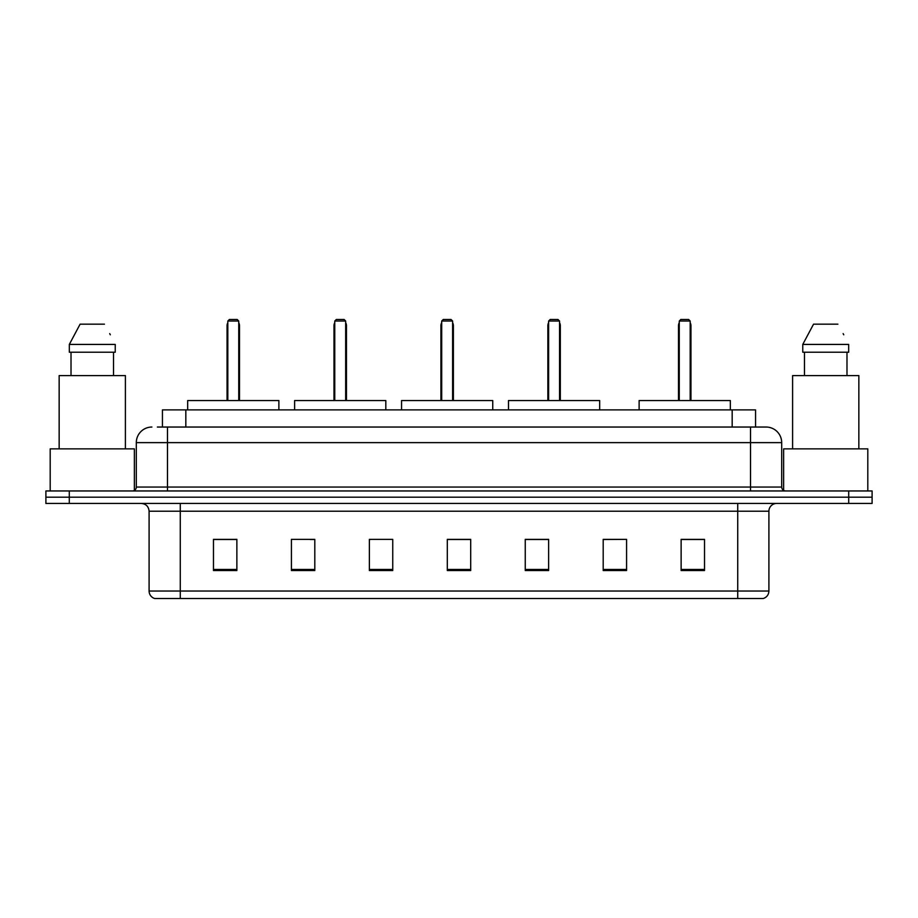<?xml version="1.0" encoding="UTF-8"?>
<svg xmlns="http://www.w3.org/2000/svg" width="918" height="918" viewBox="0 0 918 918"><rect width="100%" height="100%" fill="white"/><g stroke="black" fill="none" stroke-linecap="round" stroke-linejoin="round"><path stroke-width="1.38" d="M157.368 427.042L167.489 427.042L157.368 427.042L162.44 427.042L162.44 409.898L755.56 409.898L755.56 427.042M151.906 427.042A15.583 15.583 0 0 0 136.312 442.637L136.312 487.056A3.901 3.901 0 0 1 132.422 490.958M781.688 442.637L167.489 442.637L167.489 427.042L766.094 427.042A15.583 15.583 0 0 1 781.688 442.637L781.688 487.056C781.918 489.432 783.215 490.728 785.578 490.958M69.286 490.958L45.9 490.958L45.9 497.189L69.286 497.189L45.9 497.189L45.9 503.431L69.286 503.431L69.286 497.189L848.714 497.189L69.286 497.189L69.286 490.958L848.714 490.958L848.714 497.189L872.1 497.189L848.714 497.189L848.714 503.431L69.286 503.431M848.714 503.431L872.1 503.431L872.1 490.958L848.714 490.958M765.864 427.042L760.632 427.042M768.905 591.031C768.687 594.772 766.817 597.262 763.294 598.513L737.728 598.513L737.728 591.031L768.905 591.031L768.905 511.223A7.792 7.792 0 0 1 776.697 503.431M737.728 598.513L154.706 598.513A7.792 7.792 0 0 1 149.095 591.031L149.095 511.223C148.636 506.484 146.042 503.89 141.303 503.431M704.519 570.537L704.519 539.359L681.133 539.359L681.133 570.537L704.519 570.537M626.581 570.537L626.581 539.359L603.195 539.359L603.195 570.537L626.581 570.537M548.631 570.537L548.631 539.359L525.257 539.359L525.257 570.537L548.631 570.537M236.867 570.537L236.867 539.359L213.481 539.359L213.481 570.537L236.867 570.537M314.805 570.537L314.805 539.359L291.419 539.359L291.419 570.537L314.805 570.537M392.743 570.537L392.743 539.359L369.369 539.359L369.369 570.537L392.743 570.537M470.693 570.537L470.693 539.359L447.307 539.359L447.307 570.537L470.693 570.537M723.545 598.513L180.272 598.513L180.272 591.031L737.728 591.031L737.728 511.223L149.095 511.223M626.581 539.359L603.195 539.52L626.581 539.359M369.369 539.52L370.218 539.52M310.204 539.52L314.805 539.52M470.693 539.52L447.307 539.52M236.867 539.52L213.481 539.52M548.631 539.52L525.257 539.52M704.519 539.52L681.133 539.52M134.361 490.43L134.361 448.868L50.192 448.868L50.192 490.958M125.399 448.868L125.399 375.6L59.154 375.6L59.154 448.868M113.534 352.214L113.534 375.6L113.534 352.214M69.32 344.422L80.107 324.157L69.32 344.422L69.32 352.214L115.232 352.214L115.232 344.422L69.32 344.422M110.309 334.795L109.69 333.624M71.019 352.214L71.019 375.6M104.445 324.157L80.107 324.157M278.877 409.898L278.877 400.546L187.674 400.546L187.674 409.898M227.825 321.036L229.374 319.487L237.177 319.487L238.737 321.036L227.825 321.036L227.825 400.546M238.737 321.036L238.737 400.546M239.506 400.546L239.506 325.718A6.231 6.231 0 0 0 238.737 322.7M227.044 400.546L227.044 325.718L227.825 325.718M867.808 490.958L867.808 448.868L783.639 448.868L783.639 490.43M858.846 448.868L858.846 375.6L792.601 375.6L792.601 448.868M802.768 344.422L813.555 324.157L802.768 344.422L802.768 352.214L848.68 352.214L848.68 344.422L802.768 344.422M843.757 334.795L843.137 333.624M804.466 352.214L804.466 375.6M846.981 375.6L846.981 352.214M837.893 324.157L813.555 324.157M385.812 409.898L385.812 400.546L294.621 400.546L294.621 409.898M334.76 321.036L336.321 319.487L344.112 319.487L345.673 321.036L334.76 321.036L334.76 400.546M345.673 321.036L345.673 400.546M346.453 400.546L346.453 325.718A6.231 6.231 0 0 0 345.673 322.7M333.98 400.546L333.98 325.718L334.76 325.718M492.748 409.898L492.748 400.546L401.556 400.546L401.556 409.898M441.696 321.036L443.256 319.487L451.048 319.487L452.608 321.036L441.696 321.036L441.696 400.546M452.608 321.036L452.608 400.546M453.389 400.546L453.389 325.718A6.231 6.231 0 0 0 452.608 322.7M440.915 400.546L440.915 325.718L441.696 325.718M599.683 409.898L599.683 400.546L508.492 400.546L508.492 409.898M548.631 321.036L550.192 319.487L557.983 319.487L559.544 321.036L548.631 321.036L548.631 400.546M559.544 321.036L559.544 400.546M560.324 400.546L560.324 325.718A6.231 6.231 0 0 0 559.544 322.7M547.851 400.546L547.851 325.718L548.631 325.718M730.326 409.898L730.326 400.546L639.123 400.546L639.123 409.898M679.263 321.036L680.823 319.487L688.626 319.487L690.175 321.036L679.263 321.036L679.263 400.546M690.175 321.036L690.175 400.546M690.956 400.546L690.956 325.718A6.231 6.231 0 0 0 690.175 322.7M678.494 400.546L678.494 325.718L679.263 325.718M185.826 427.042L185.826 409.898M732.174 427.042L732.174 409.898M167.489 490.958L167.489 442.637L136.312 442.637M136.312 487.056L781.688 487.056M750.511 427.042L750.511 490.958M737.728 503.431L737.728 511.223L768.905 511.223M149.095 591.031L180.272 591.031L180.272 503.431M470.693 569.458L447.307 569.458M392.743 569.458L369.369 569.458M314.805 569.458L291.419 569.458M236.867 569.458L213.481 569.458M548.631 569.458L525.257 569.458M626.581 569.458L603.195 569.458M704.519 569.458L681.133 569.458M238.737 325.718L239.506 325.718M345.673 325.718L346.453 325.718M452.608 325.718L453.389 325.718M559.544 325.718L560.324 325.718M690.175 325.718L690.956 325.718M227.825 322.7A6.231 6.231 0 0 0 227.044 325.718M334.76 322.7A6.231 6.231 0 0 0 333.98 325.718M441.696 322.7A6.231 6.231 0 0 0 440.915 325.718M548.631 322.7A6.231 6.231 0 0 0 547.851 325.718M679.263 322.7A6.231 6.231 0 0 0 678.494 325.718"/></g></svg>
